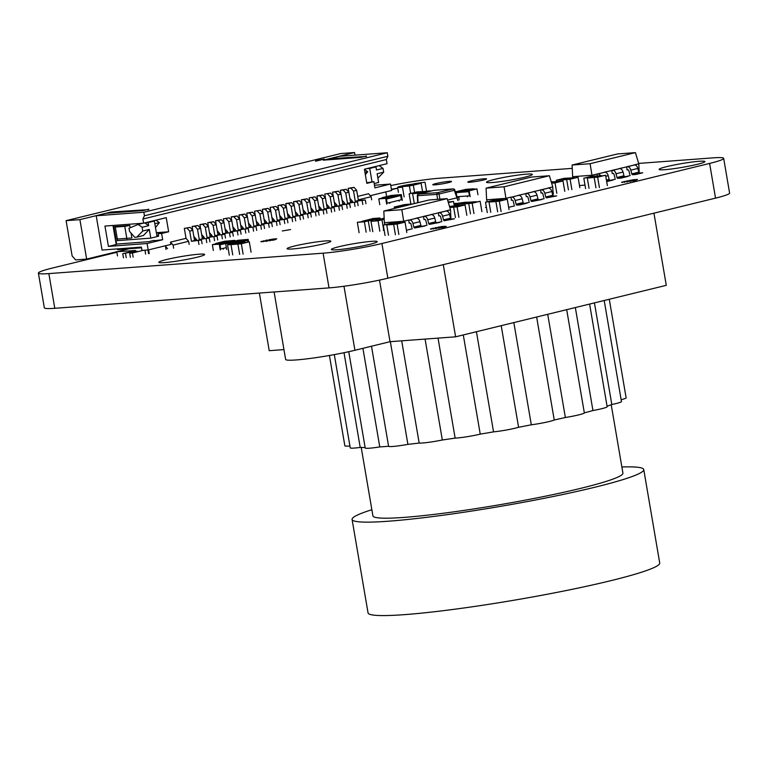 <?xml version="1.0" encoding="UTF-8"?>
<svg xmlns="http://www.w3.org/2000/svg" width="768" height="768" viewBox="0 0 768 768"><rect width="100%" height="100%" fill="white"/><g stroke="black" fill="none" stroke-linecap="round" stroke-linejoin="round"><path stroke-width="1.15" d="M229.133 242.448L235.574 241.968L244.579 239.77L238.138 240.25L228.864 242.918L235.632 242.419L245.059 240.125L245.203 240.96L247.699 240.346L247.968 241.92M244.579 239.77L245.203 240.96M235.574 241.968L232.637 243.542M238.253 242.64L245.136 240.96M228.864 242.918L225.677 243.686L226.666 249.504M225.677 243.686L232.579 243.178M248.611 241.872L248.179 239.366L245.059 240.125M248.179 239.366L240.451 240.077M247.565 240.374L247.834 241.93M528.941 201.13L528 197.414A1.056 0.691 76.3 0 0 527.155 196.55L526.195 196.618L525.84 193.488L533.645 191.722A4.224 2.746 76.3 0 1 537.014 195.158L537.955 198.883A1.056 0.691 -103.7 0 0 538.8 199.747L541.882 199.517L531.773 201.466A1.056 0.691 76.3 0 1 530.938 200.602L537.955 198.883M537.014 195.158L529.987 196.877A4.224 2.746 -103.7 0 0 526.627 193.43L533.645 191.722M543.773 197.51L542.822 193.786A1.056 0.691 76.3 0 0 541.978 192.931L541.018 192.998L540.662 189.869L548.467 188.093A4.224 2.746 76.3 0 1 551.837 191.539L552.778 195.264A1.056 0.691 -103.7 0 0 553.622 196.128L556.704 195.898L546.605 197.837A1.056 0.691 76.3 0 1 545.76 196.982L552.778 195.264M551.837 191.539L544.81 193.258A4.224 2.746 -103.7 0 0 541.45 189.811L548.467 188.093M522.182 198.787L515.165 200.496A4.224 2.746 -103.7 0 0 511.795 197.059L518.822 195.341A4.224 2.746 76.3 0 1 522.182 198.787L523.133 202.512A1.056 0.691 -103.7 0 0 523.978 203.366L527.05 203.136L520.032 204.854L516.95 205.085A1.056 0.691 76.3 0 1 516.115 204.221L523.133 202.512M506.122 199.325L505.949 198.355L511.018 197.117L511.373 200.246L512.333 200.17A1.056 0.691 76.3 0 1 513.178 201.034L514.118 204.758M511.795 197.059L518.822 195.341M515.165 200.496L516.115 204.221M544.81 193.258L545.76 196.982M532.867 191.779L541.45 189.811M486.403 207.36L485.51 207.427L486.374 207.216M529.987 196.877L530.938 200.602M518.035 195.398L526.627 193.43M508.666 207.331L514.531 205.901M525.283 203.27L529.354 202.272M540.106 199.651L544.176 198.653M553.181 195.946L552.758 186.912L547.69 188.15M487.219 201.792L486.614 199.795L505.949 198.355L504.077 186.797L549.389 175.728L531.389 177.072L486.077 188.141L504.077 186.797M486.077 188.141L486.614 199.795M549.389 175.728L552.758 186.912M385.046 235.498L383.27 225.11L391.229 223.162L394.704 223.027M394.685 222.912L383.27 225.11M388.502 235.238L386.726 224.851M406.81 232.522L405.043 222.134L397.085 224.083L398.851 234.461M397.085 224.083L393.629 224.342L405.043 222.134M393.629 224.342L395.405 234.72M400.886 222.566L393.984 223.075M386.746 224.947L393.648 224.429M379.824 231.168L378.058 220.79L371.011 221.309L372.787 231.696M371.011 221.309L381.955 219.83L378.058 220.79M383.731 230.208L381.955 219.83M382.733 218.563L384.154 218.102M382.714 218.448L384.163 218.342M383.424 218.4L375.619 220.301M381.974 219.926L384.211 219.379M366.154 232.186L364.378 221.808L357.331 222.326L359.107 232.714M357.331 222.326L368.275 220.848L364.378 221.808M370.051 231.235L368.275 220.848M369.062 219.581L372.941 218.515L379.978 217.987L380.189 219.187M379.978 217.987L376.08 218.947L376.282 220.138M369.043 219.466L376.08 218.947M369.744 219.418L361.939 221.318M368.294 220.944L376.099 219.034M585.59 188.573L583.814 178.195L591.773 176.246L595.248 176.112M595.229 175.987L583.814 178.195M589.046 188.314L587.27 177.936M607.363 185.597L605.587 175.219L597.629 177.168L599.405 187.546M597.629 177.168L594.173 177.418L605.587 175.219M594.173 177.418L595.949 187.805M601.44 175.651L594.528 176.16M587.29 178.022L594.192 177.514M579.84 187.651L578.064 177.274L570.106 179.222L571.882 189.6M570.106 179.222L566.659 179.472L568.435 189.859M566.659 179.472L578.064 177.274M556.522 181.555L556.301 180.25L564.259 178.301L567.734 178.157M559.958 181.181L559.757 179.99L556.301 180.25M559.757 179.99L567.715 178.042M559.766 180.077L566.669 179.568M573.917 177.706L567.014 178.214M564.778 191.338L563.002 180.95L555.043 182.899L556.819 193.277M555.043 182.899L551.626 183.149L563.002 180.95M552.95 191.088L553.373 193.536M551.232 181.834L552.672 181.843M551.299 182.054L552.653 181.728M558.854 181.382L551.952 181.891M487.296 212.592L485.52 202.214L493.478 200.266L496.954 200.131M496.934 200.006L485.52 202.214M490.752 212.333L488.976 201.955M509.059 209.626L507.283 199.238L499.325 201.187L501.101 211.565M499.325 201.187L495.878 201.437L507.283 199.238M495.878 201.437L497.654 211.824M503.136 199.67L496.234 200.179M488.986 202.042L495.888 201.533M481.901 211.651L480.125 201.264L472.166 203.213L473.942 213.59M472.166 203.213L468.71 203.472L470.486 213.85M468.71 203.472L480.125 201.264M458.582 205.546L458.352 204.24L466.31 202.291L469.786 202.157M462.01 205.171L461.808 203.981L458.352 204.24M461.808 203.981L469.766 202.042M461.827 204.077L468.73 203.558M475.978 201.696L469.066 202.205M466.838 215.328L465.062 204.95L457.104 206.89L458.88 217.277M457.104 206.89L453.648 207.149L455.424 217.526M453.648 207.149L465.062 204.95M449.491 206.41L454.723 205.834M449.654 206.957L454.704 205.718M449.827 207.523L453.667 207.235M460.915 205.373L454.003 205.891M454.243 205.757L453.494 201.398L448.358 202.656M448.195 202.109L453.494 201.398M449.347 201.821L448.138 201.917M410.899 204.096L409.142 193.824L417.101 191.875L420.576 191.741M420.557 191.626L409.142 193.824M414.307 203.597L412.598 193.565M430.944 191.059L422.986 193.008M422.947 192.797L419.501 193.056L427.459 191.107L430.906 190.848M419.501 193.056L419.635 193.824M426.758 191.28L419.856 191.789M412.608 193.661L419.51 193.142M251.078 252.202L249.302 241.824L241.344 243.763L243.12 254.15M241.344 243.763L237.888 244.022L239.664 254.4M237.888 244.022L249.302 241.824M229.306 255.178L227.53 244.79L235.488 242.851L238.963 242.707M232.762 254.918L230.986 244.541L227.53 244.79M230.986 244.541L238.944 242.592M231.005 244.627L237.907 244.109M245.155 242.246L238.243 242.765M425.011 182.208L414.067 183.686L425.011 182.208L426.566 191.29M421.114 183.158L422.554 191.597M410.678 193.45L409.411 186.019L402.365 186.547L404.141 196.925M414.586 192.499L413.309 185.069L409.411 186.019M402.365 186.547L413.309 185.069M413.328 185.155L421.133 183.254M414.778 183.629L406.973 185.539M457.018 197.395L458.678 196.992L456.931 197.117M458.678 196.992L459.178 199.891M437.616 199.334L436.819 194.381L417.322 195.725L417.648 202.781M433.68 190.397A1.613 1.046 76.3 0 1 433.786 190.368L418.55 194.093A1.613 1.046 76.3 0 1 418.666 194.074L437.75 192.653A1.613 1.046 76.3 0 1 439.046 194.016L436.819 194.381A1.613 1.219 -94.3 0 1 437.75 192.653L452.986 188.928A1.613 1.046 76.3 0 1 454.282 190.291L454.8 190.042A1.613 1.613 0 0 0 453.139 188.899L434.045 190.32A1.613 1.219 -94.3 0 1 434.198 190.32M457.91 200.611L454.282 190.291L439.046 194.016L439.882 199.171M447.59 200.112L456.576 197.923M282.269 230.966L290.602 229.546M377.885 178.128L383.693 172.147L383.05 168.413L379.162 165.619M374.179 183.552L378.624 182.467L377.136 173.75L383.693 172.147M373.046 167.117L375.965 166.896L376.502 170.016L383.05 168.413M321.706 159.734L315.648 161.213M315.773 160.483L315.552 161.242L324.288 159.101L315.802 160.685M79.901 219.638L66.096 220.666L72.134 255.965L75.6 259.91L86.65 259.094L79.901 219.638L111.11 212.016L148.81 209.597M124.838 249.053L124.963 249.725L86.65 259.094M365.347 174.691L367.699 171.725L364.445 169.392M364.954 172.397L367.699 171.725M372 181.766L369.725 168.422L366.806 168.643M112.973 225.456L116.227 244.502L108.432 246.403L104.947 226.061L143.606 223.181L142.896 219.024L386.333 159.542L387.043 163.699L364.416 169.219L366.826 183.341L373.853 181.632L366.73 182.784M391.411 189.245L397.709 188.17L391.488 189.696M166.032 249.466L165.398 245.76M149.261 253.565L148.627 249.859M156.998 236.352L158.602 236.237L158.179 233.741L161.626 233.482L162.691 239.712L147.091 243.523L148.186 249.965L143.357 250.32L132.432 252.989L129.667 253.2L137.472 251.29L133.334 251.597L122.765 253.709L135.523 250.474L116.794 251.77L129.274 248.717L117.542 249.6L117.418 248.89M133.142 257.146L132.432 252.989M130.378 257.347L129.667 253.2M133.45 252.278L133.334 251.597M126.24 257.664L125.53 253.507M123.475 257.866L122.765 253.709M117.504 255.926L116.794 251.77M165.494 246.307L167.558 248.659M173.635 248.208L173.107 245.088L170.506 242.131L186.029 238.339L188.63 241.296L173.107 245.088M148.186 249.965L170.89 244.416L170.506 242.131M158.448 235.315L156.835 235.44M158.179 233.741L163.642 232.406L156.413 232.944M161.626 233.482L168.653 231.773L166.234 217.651L143.606 223.181M156.365 232.685L168.653 231.773M329.645 159.686L329.491 158.765L366.49 156.413M66.096 220.666L340.742 153.552L354.547 152.525L323.338 160.157L360.96 157.354L366.422 156.019M374.467 185.242L390.518 184.042L374.918 187.853L373.853 181.632M190.205 227.405L184.33 228.374L190.205 227.405L192.806 230.362L194.554 240.538L201.456 240.029L202.09 243.763M187.085 228.163L189.686 231.13L192.806 230.362M189.686 231.13L191.434 241.296L194.554 240.538M191.434 241.296L201.456 240.029M198.336 240.787L198.97 244.522M194.89 226.262L198.01 225.494L192.125 226.464L194.89 226.262L197.491 229.219L199.229 239.395L209.251 238.118L209.894 241.853M206.131 238.877L206.774 242.621M199.229 239.395L209.251 238.118M197.491 229.219L200.611 228.461L202.349 238.627M198.01 225.494L200.611 228.461M193.853 236.458L196.435 239.395L194.438 239.885M196.608 240.384L196.435 239.395M192.125 226.464L192.787 230.342M202.694 224.352L205.814 223.594L199.93 224.563L202.694 224.352L205.296 227.309L207.034 237.485L217.056 236.208L217.699 239.952M213.936 236.976L214.579 240.71M207.034 237.485L217.056 236.208M205.296 227.309L208.416 226.55L210.154 236.726M205.814 223.594L208.416 226.55M201.658 234.547L204.24 237.485L202.243 237.974M204.403 238.483L204.24 237.485M199.93 224.563L200.592 228.432M210.49 222.451L213.619 221.683L207.734 222.653L210.49 222.451L213.101 225.408L214.838 235.584L224.861 234.307L225.504 238.042M221.741 235.066L222.374 238.8M214.838 235.584L224.861 234.307M213.101 225.408L216.221 224.64L217.958 234.816M213.619 221.683L216.221 224.64M209.453 232.646L212.035 235.574L210.038 236.064M212.208 236.573L212.035 235.574M207.734 222.653L208.397 226.531M218.294 220.541L221.414 219.773L215.539 220.742L218.294 220.541L220.896 223.498L222.643 233.674L232.666 232.397L233.299 236.131M229.546 233.165L230.179 236.899M222.643 233.674L232.666 232.397M220.896 223.498L224.016 222.739L225.763 232.915M221.414 219.773L224.016 222.739L223.334 218.842L229.219 217.872L231.821 220.829L233.558 231.005L240.461 230.496L241.104 234.23M217.258 230.736L219.84 233.674L217.843 234.163M220.013 234.662L219.84 233.674M215.539 220.742L216.192 224.621M226.099 218.63L228.701 221.597L230.438 231.773L240.461 230.496M237.341 231.254L237.984 234.989M230.438 231.773L233.558 231.005M228.701 221.597L231.821 220.829M223.334 218.842L229.219 217.872M225.062 228.826L227.645 231.763L225.648 232.253M227.818 232.762L227.645 231.763M233.904 216.73L237.024 215.962L231.139 216.931L233.904 216.73L236.506 219.686L238.243 229.862L248.266 228.586L248.909 232.32M245.146 229.344L245.789 233.088M238.243 229.862L248.266 228.586M236.506 219.686L239.626 218.928L241.363 229.094M237.024 215.962L239.626 218.928M232.867 226.925L235.45 229.862L233.453 230.352M235.613 230.851L235.45 229.862M231.139 216.931L231.802 220.81M241.699 214.819L244.819 214.061L238.944 215.03L241.699 214.819L244.31 217.776L246.048 227.952L256.07 226.675L256.704 230.419M252.95 227.443L253.584 231.178M246.048 227.952L256.07 226.675M244.31 217.776L247.43 217.018L249.168 227.194M244.819 214.061L247.43 217.018M240.662 225.014L243.245 227.952L241.248 228.442M243.418 228.95L243.245 227.952M238.944 215.03L239.606 218.899M249.504 212.918L252.624 212.15L246.739 213.12L249.504 212.918L252.106 215.875L253.843 226.051L263.875 224.774L264.509 228.509M260.755 225.533L261.389 229.267M253.843 226.051L263.875 224.774M252.106 215.875L255.226 215.107L256.973 225.283M252.624 212.15L255.226 215.107L254.544 211.21L260.429 210.24L263.03 213.206L264.768 223.382L271.67 222.864L272.314 226.598M248.467 223.114L251.05 226.051L249.053 226.531M251.222 227.04L251.05 226.051M246.739 213.12L247.402 216.998M257.309 211.008L259.91 213.965L261.648 224.141L271.67 222.864M268.55 223.632L269.194 227.366M261.648 224.141L264.768 223.382M259.91 213.965L263.03 213.206M254.544 211.21L260.429 210.24M256.272 221.203L258.854 224.141L256.858 224.63M259.027 225.13L258.854 224.141M265.114 209.098L268.234 208.339L262.349 209.309L265.114 209.098L267.715 212.064L269.453 222.24L279.475 220.963L280.118 224.698M276.355 221.722L276.998 225.456M269.453 222.24L279.475 220.963M267.715 212.064L270.835 211.296L272.573 221.472M268.234 208.339L270.835 211.296L270.154 207.398L276.029 206.429L278.64 209.395L280.378 219.562L287.28 219.053L287.914 222.787M264.077 219.293L266.659 222.23L264.662 222.72M266.822 223.229L266.659 222.23M262.349 209.309L263.011 213.178M272.909 207.197L275.52 210.154L277.258 220.33L287.28 219.053M284.16 219.811L284.794 223.555M277.258 220.33L280.378 219.562M275.52 210.154L278.64 209.395M270.154 207.398L276.029 206.429M271.872 217.392L274.454 220.33L272.458 220.819M274.627 221.318L274.454 220.33M280.714 205.286L283.834 204.528L277.949 205.498L280.714 205.286L283.315 208.243L285.053 218.419L295.085 217.142L295.718 220.886M291.965 217.91L292.598 221.645M285.053 218.419L295.085 217.142M283.315 208.243L286.435 207.485L288.182 217.661M283.834 204.528L286.435 207.485M279.677 215.482L282.259 218.419L280.262 218.909M282.432 219.418L282.259 218.419M277.949 205.498L278.611 209.366M288.518 203.386L291.638 202.618L285.754 203.587L288.518 203.386L291.12 206.342L292.858 216.518L302.88 215.242L303.523 218.976M299.76 216L300.403 219.744M292.858 216.518L302.88 215.242M291.12 206.342L294.24 205.574L295.978 215.75M291.638 202.618L294.24 205.574M287.482 213.581L290.064 216.518L288.067 216.998M290.237 217.507L290.064 216.518M285.754 203.587L286.416 207.466M296.323 201.475L299.443 200.707L293.558 201.677L296.323 201.475L298.925 204.432L300.662 214.608L310.685 213.331L311.328 217.066M307.565 214.099L308.208 217.834M300.662 214.608L310.685 213.331M298.925 204.432L302.045 203.674L303.782 213.85M299.443 200.707L302.045 203.674M295.286 211.67L297.869 214.608L295.872 215.098M298.032 215.597L297.869 214.608M293.558 201.677L294.221 205.555M304.118 199.565L307.238 198.806L301.363 199.776L304.118 199.565L306.73 202.531L308.467 212.707L318.49 211.43L319.123 215.165M315.37 212.189L316.003 215.923M308.467 212.707L318.49 211.43M306.73 202.531L309.85 201.763L311.587 211.939M307.238 198.806L309.85 201.763L309.158 197.866L315.043 196.896L317.645 199.862L319.392 210.029L326.294 209.52L326.928 213.254M303.082 209.76L305.664 212.698L303.667 213.187M305.837 213.696L305.664 212.698M301.363 199.776L302.026 203.645M311.923 197.664L314.525 200.621L316.262 210.797L326.294 209.52M323.174 210.278L323.808 214.022M316.262 210.797L319.392 210.029M314.525 200.621L317.645 199.862M309.158 197.866L315.043 196.896M310.886 207.859L313.469 210.797L311.472 211.286M313.642 211.786L313.469 210.797M319.728 195.754L322.848 194.995L316.963 195.965L319.728 195.754L322.33 198.72L324.067 208.886L334.09 207.61L334.733 211.354M330.97 208.378L331.613 212.112M324.067 208.886L334.09 207.61M322.33 198.72L325.45 197.952L327.187 208.128M322.848 194.995L325.45 197.952L324.768 194.054L330.653 193.085L333.254 196.042L334.992 206.218L341.894 205.709L342.538 209.443M318.691 205.949L321.274 208.886L319.277 209.376M321.437 209.885L321.274 208.886M316.963 195.965L317.626 199.834M327.533 193.853L330.134 196.81L331.872 206.986L341.894 205.709M338.774 206.467L339.418 210.211M331.872 206.986L334.992 206.218M330.134 196.81L333.254 196.042M324.768 194.054L330.653 193.085M326.496 204.048L329.078 206.986L327.082 207.466M329.242 207.974L329.078 206.986M335.328 191.942L338.448 191.184L332.573 192.144L335.328 191.942L337.93 194.899L339.677 205.075L349.699 203.798L350.333 207.533M346.579 204.566L347.213 208.301M339.677 205.075L349.699 203.798M337.93 194.899L341.059 194.141L342.797 204.317M338.448 191.184L341.059 194.141M334.291 202.138L336.874 205.075L334.877 205.565M337.046 206.064L336.874 205.075M332.573 192.144L333.235 196.022M343.133 190.032L346.253 189.274L340.368 190.243L343.133 190.032L345.734 192.998L347.472 203.174L357.504 201.898L358.138 205.632M354.384 202.656L355.018 206.39M347.472 203.174L357.504 201.898M345.734 192.998L348.854 192.23L350.592 202.406M346.253 189.274L348.854 192.23M342.096 200.227L344.678 203.165L342.682 203.654M344.851 204.163L344.678 203.165M340.368 190.243L341.03 194.112M350.938 188.131L354.058 187.363L348.173 188.333L350.938 188.131L353.539 191.088L356.659 190.33L358.397 200.506L365.299 199.987L365.942 203.722M354.058 187.363L356.659 190.33M353.539 191.088L355.277 201.264L358.397 200.506M355.277 201.264L365.299 199.987M362.179 200.746L362.822 204.49M348.173 188.333L348.835 192.211M349.901 198.326L352.483 201.264L350.486 201.754M352.646 202.253L352.483 201.264M357.696 196.387L368.525 193.747L371.126 196.704L358.291 199.843M370.243 195.706L391.622 190.483L390.518 184.042M184.33 228.374L186.029 238.339M189.168 244.416L188.63 241.296M371.664 199.824L371.126 196.704M398.419 192.326L397.709 188.17M386.448 195.6L385.814 191.894M143.357 250.32L141.974 250.426L141.408 247.104L102.058 250.032L96.202 215.77L106.339 213.293L143.28 210.547L148.742 209.213M141.523 247.805L129.274 248.717M108.432 246.403L147.091 243.523M144.442 215.76L143.837 212.227L387.264 152.746L387.869 156.269L144.442 215.76L142.896 219.024M143.837 212.227L96.202 215.77M162.691 239.712L154.128 240.749M116.16 244.109L148.598 241.69L154.061 240.355M329.491 158.765L339.629 156.288L387.264 152.746M151.469 221.261L154.378 221.04L157.037 236.611L150.797 238.138L115.594 240.758M116.592 244.07L116.026 240.73M111.274 212.928L111.11 212.016M354.547 152.525L354.998 155.146M155.491 227.539L159.379 222.634L154.838 223.738M159.379 222.634L155.942 220.166M142.118 227.28L138.134 224.429L128.995 228.259L129.533 231.379L134.736 237.293L136.81 237.139L142.752 231.024L142.118 227.28L148.666 225.686L144.778 222.893M143.069 223.219L138.134 224.429M142.752 231.024L149.309 229.421L143.366 235.536L136.81 237.139M375.965 166.896L369.725 168.422M154.378 221.04L148.138 222.566L148.666 225.686M149.309 229.421L150.797 238.138M145.219 222.787L148.138 222.566M131.059 233.117L131.894 237.974L116.016 239.155L113.885 226.694L129.763 225.514L124.762 226.339L126.893 238.79M129.763 225.514L130.147 227.779M124.762 226.339L115.296 227.04L117.427 239.501M115.296 227.04L113.885 226.694M387.869 156.269L386.333 159.542M453.994 204.278L458.89 203.914L466.176 202.138L453.907 203.779M454.07 204.73L458.381 204.403M454.205 205.555L458.525 205.238M453.898 203.722L455.99 203.27M405.293 205.757L412.579 203.971L404.611 204.566L397.325 206.342L405.293 205.795M397.325 206.342L397.056 206.822L402.883 206.381M397.123 207.667L396.979 206.842L397.123 207.667L394.915 207.83L394.992 208.31M397.2 207.648L397.93 207.59M394.454 208.445L394.214 207.043L402.394 205.104M394.214 207.043L396.979 206.842M465.734 189.379L458.448 191.155L466.416 190.56L473.702 188.784L465.734 189.379M473.702 188.784L466.387 191.03L466.531 191.856L468.739 191.693L469.45 195.85L467.242 196.013L467.386 196.848M466.416 190.56L455.347 191.856L463.517 189.917M458.448 191.155L458.323 192.461L466.531 191.846M456.634 196.118L456.038 192.643L458.246 192.48L458.102 191.645M459.101 197.462L458.957 196.627L456.835 196.79M456.202 192.634L456.902 196.752L458.957 196.627M470.141 196.637L469.152 190.829L466.387 191.03M477.946 194.736L476.947 188.918L474.115 189.139M476.947 188.918L469.152 190.829M459.11 196.589L467.242 196.013M467.395 195.974L469.44 195.821M426.701 224.035L425.75 220.31A1.056 0.691 76.3 0 0 424.906 219.446L423.946 219.523L423.59 216.394L431.395 214.618A4.224 2.746 76.3 0 1 434.765 218.064L435.706 221.789A1.056 0.691 -103.7 0 0 436.55 222.643L439.632 222.413L429.523 224.362A1.056 0.691 76.3 0 1 428.688 223.498L435.706 221.789M434.765 218.064L427.738 219.773A4.224 2.746 -103.7 0 0 424.378 216.336L431.395 214.618M441.523 220.406L440.573 216.691A1.056 0.691 76.3 0 0 439.738 215.827L438.768 215.894L438.422 212.774L446.227 210.998A4.224 2.746 76.3 0 1 449.587 214.435L450.538 218.16A1.056 0.691 -103.7 0 0 451.373 219.024L454.454 218.794L444.355 220.742A1.056 0.691 76.3 0 1 443.51 219.878L450.538 218.16M449.587 214.435L442.57 216.154A4.224 2.746 -103.7 0 0 439.2 212.707L446.227 210.998M419.942 221.683L412.915 223.402A4.224 2.746 -103.7 0 0 409.555 219.955L416.573 218.237A4.224 2.746 76.3 0 1 419.942 221.683L420.883 225.408A1.056 0.691 -103.7 0 0 421.728 226.272L424.81 226.042L414.701 227.981A1.056 0.691 76.3 0 1 413.866 227.126L420.883 225.408M403.872 222.221L403.699 221.251L408.768 220.013L409.123 223.142L410.083 223.075A1.056 0.691 76.3 0 1 410.928 223.93L411.869 227.654M409.555 219.955L416.573 218.237M412.915 223.402L413.866 227.126M442.57 216.154L443.51 219.878M430.618 214.675L439.2 212.707M384.154 230.256L383.27 230.323L384.125 230.112M427.738 219.773L428.688 223.498M415.795 218.294L424.378 216.336M406.426 230.227L412.282 228.797M423.034 226.166L427.104 225.178M437.856 222.547L441.926 221.549M450.931 218.851L450.509 209.818L445.44 211.056M384.97 224.698L384.365 222.691L403.699 221.251L401.837 209.702L447.149 198.624L429.139 199.968L383.827 211.037L401.837 209.702M383.827 211.037L384.365 222.691M447.149 198.624L450.509 209.818M614.966 178.032L614.016 174.307A1.056 0.691 76.3 0 0 613.181 173.443L612.211 173.52L611.866 170.39L619.67 168.614A4.224 2.746 76.3 0 1 623.03 172.051L623.981 175.776A1.056 0.691 -103.7 0 0 624.816 176.64L627.898 176.41L620.88 178.128L617.798 178.358A1.056 0.691 76.3 0 1 616.954 177.494L623.981 175.776M623.03 172.051L616.013 173.77A4.224 2.746 -103.7 0 0 612.643 170.333L619.67 168.614M629.789 174.403L628.848 170.678A1.056 0.691 76.3 0 0 628.003 169.824L627.043 169.891L626.688 166.762L634.493 164.995A4.224 2.746 76.3 0 1 637.853 168.432L638.803 172.157A1.056 0.691 -103.7 0 0 639.648 173.021L642.72 172.79L635.702 174.509L632.621 174.73A1.056 0.691 76.3 0 1 631.786 173.875L638.803 172.157M637.853 168.432L630.835 170.15A4.224 2.746 -103.7 0 0 627.475 166.704L634.493 164.995M600.49 175.718A4.224 2.746 -103.7 0 0 597.821 173.952L604.848 172.234A4.224 2.746 76.3 0 1 608.208 175.68L609.158 179.405A1.056 0.691 -103.7 0 0 609.994 180.259L613.075 180.038L606.672 181.594M592.147 176.218L591.965 175.248L604.848 172.234M597.254 175.958L597.043 174.01L597.821 173.952M630.835 170.15L631.786 173.875M618.883 168.672L627.475 166.704M616.013 173.77L616.954 177.494M604.061 172.291L612.643 170.333M579.485 185.539L585.005 185.126M611.309 180.163L615.379 179.174M626.131 176.544L630.202 175.546M639.197 172.848L638.784 163.814L633.715 165.053M572.966 177.773L572.64 176.688L591.965 175.248L590.102 163.699L635.414 152.621L617.414 153.965L572.102 165.034L590.102 163.699M572.102 165.034L572.64 176.688M635.414 152.621L638.784 163.814M397.69 194.966L391.248 195.446L382.243 197.645L398.102 195.331L388.685 197.165M382.243 197.645L388.81 197.616L388.954 198.442L398.246 196.157L398.102 195.331L401.29 194.563L402.288 200.371M393.562 195.274L401.29 194.563M399.168 201.139L399.024 200.304L401.52 199.699L400.81 195.542L398.314 196.157L398.17 195.322M399.024 200.304L401.376 199.709L400.675 195.581M379.776 204.701L378.787 198.893L381.974 198.125M386.678 204.192L385.69 198.374L388.81 197.616M388.954 198.442L386.448 199.056L387.158 203.203L389.654 202.598L389.798 203.424M385.69 198.374L378.787 198.893M389.654 202.598L398.88 200.314M387.158 203.184L389.52 202.608M231.254 240.758L224.813 241.238L215.808 243.446L231.667 241.123L222.25 242.966M215.808 243.446L222.374 243.408L222.518 244.234L229.027 242.63M231.782 241.805L231.667 241.123L234.854 240.355L234.97 241.027M227.126 241.066L234.854 240.355M231.85 241.786L231.734 241.114M213.341 250.493L212.352 244.685L215.539 243.917M220.243 249.984L219.254 244.166L222.374 243.408M222.518 244.234L220.022 244.848L220.733 248.995L223.229 248.39L223.363 249.216M219.254 244.166L212.352 244.685M223.229 248.39L226.339 247.603M220.723 248.976L223.085 248.4M198.883 254.218A23.251 1.901 170.3 0 1 204.634 254.486A23.251 1.901 170.3 0 1 189.984 258.806A23.251 1.901 170.3 0 1 164.554 262.598A23.251 1.901 170.3 0 1 158.794 262.33A23.251 1.901 170.3 0 1 173.443 258.01A23.251 1.901 170.3 0 1 198.883 254.218M325.334 240.95A22.195 1.814 170.3 0 1 330.826 241.219A22.195 1.814 170.3 0 1 316.848 245.338A22.195 1.814 170.3 0 1 292.57 248.957A22.195 1.814 170.3 0 1 287.078 248.698A22.195 1.814 170.3 0 1 301.056 244.579A22.195 1.814 170.3 0 1 325.334 240.95M371.472 241.363A23.251 1.901 170.3 0 1 377.222 241.642A23.251 1.901 170.3 0 1 362.573 245.952A23.251 1.901 170.3 0 1 337.142 249.754A23.251 1.901 170.3 0 1 331.382 249.475A23.251 1.901 170.3 0 1 346.032 245.155A23.251 1.901 170.3 0 1 371.472 241.363M402.48 187.181A9.514 0.778 170.3 0 1 400.042 187.43A9.514 0.778 170.3 0 1 397.69 187.315A9.514 0.778 170.3 0 1 402.883 185.712A9.514 0.778 170.3 0 1 412.81 184.109M449.155 181.382A9.514 0.778 170.3 0 1 451.507 181.498A9.514 0.778 170.3 0 1 445.517 183.264A9.514 0.778 170.3 0 1 435.11 184.819A9.514 0.778 170.3 0 1 432.758 184.704A9.514 0.778 170.3 0 1 438.749 182.938A9.514 0.778 170.3 0 1 449.155 181.382M484.224 178.771A9.514 0.778 170.3 0 1 486.576 178.886A9.514 0.778 170.3 0 1 480.586 180.653A9.514 0.778 170.3 0 1 470.179 182.208A9.514 0.778 170.3 0 1 467.827 182.093A9.514 0.778 170.3 0 1 473.818 180.326A9.514 0.778 170.3 0 1 484.224 178.771M526.579 174.134A23.251 1.901 170.3 0 1 532.33 174.413A23.251 1.901 170.3 0 1 517.68 178.733A23.251 1.901 170.3 0 1 492.25 182.525A23.251 1.901 170.3 0 1 486.499 182.246A23.251 1.901 170.3 0 1 501.139 177.936A23.251 1.901 170.3 0 1 526.579 174.134M699.168 161.29A23.251 1.901 170.3 0 1 704.918 161.568A23.251 1.901 170.3 0 1 690.269 165.878A23.251 1.901 170.3 0 1 664.838 169.68A23.251 1.901 170.3 0 1 659.088 169.402A23.251 1.901 170.3 0 1 673.728 165.082A23.251 1.901 170.3 0 1 699.168 161.29M638.659 163.411L713.213 157.853A42.269 3.466 170.3 0 1 723.667 158.362L729.6 193.056A42.269 3.466 170.3 0 1 715.546 198.125L387.85 278.198A42.269 3.466 170.3 0 1 329.021 287.885L54.787 308.304A42.269 3.466 170.3 0 1 44.333 307.795L38.4 273.101A42.269 3.466 170.3 0 1 52.454 268.032L116.88 252.288M635.347 180.49L621.59 182.294L633.034 179.789L637.507 179.434L635.347 180.49M443.405 227.386L430.435 229.008L441.878 226.502L446.333 226.387L443.405 227.386M274.522 239.894L260.88 241.67L272.736 239.098L276.778 238.79L274.522 239.894M723.667 158.362A42.269 3.466 170.3 0 1 709.613 163.43L381.917 243.504A42.269 3.466 170.3 0 1 323.098 253.181L48.854 273.6A42.269 3.466 170.3 0 1 38.4 273.101M390.778 185.578A42.269 3.466 170.3 0 1 438.979 178.272L572.256 168.355M636 179.462L636.134 180.269M633.629 179.722L633.821 180.826M633.379 179.75L633.571 180.874M633.034 179.789L633.226 180.95M630.029 180.23L630.25 181.526M626.947 180.797L627.158 182.026M624.259 181.382L624.422 182.352M622.378 181.91L622.474 182.477M444.346 226.243L444.49 227.088M441.878 226.502L442.08 227.683M438.864 226.944L439.094 228.269M435.792 227.501L436.003 228.768M433.104 228.086L433.277 229.094M431.222 228.614L431.318 229.2M275.213 238.838L275.357 239.664M272.736 239.098L272.938 240.25M269.731 239.539L269.952 240.826M266.65 240.096L266.861 241.325M266.275 240.182L266.477 241.382M266.016 240.23L266.227 241.421M263.443 240.787L263.606 241.728M261.638 241.296L261.734 241.843M621.869 466.982A147.955 12.125 170.3 0 1 643.757 469.574A147.955 12.125 170.3 0 1 550.55 497.04A147.955 12.125 170.3 0 1 388.685 521.194A147.955 12.125 170.3 0 1 352.08 519.437A147.955 12.125 170.3 0 1 371.856 509.722M643.757 469.574L659.722 563.011A147.955 12.125 170.3 0 1 566.515 590.477A147.955 12.125 170.3 0 1 404.65 614.63A147.955 12.125 170.3 0 1 368.045 612.874L352.08 519.437M653.942 213.178L666.278 285.331L455.616 336.816L390.029 341.693L354.922 350.275A42.269 3.466 170.3 0 1 296.093 359.952A42.269 3.466 170.3 0 1 285.638 359.453L274.099 291.974M536.64 317.011L554.237 420A16.963 1.392 170.3 0 1 531.312 424.8A137.386 11.261 170.3 0 1 518.582 427.286A16.963 1.392 170.3 0 1 493.546 431.866A137.386 11.261 170.3 0 1 480.24 434.131A16.963 1.392 170.3 0 1 455.136 438.115A137.386 11.261 170.3 0 1 442.33 439.987A16.963 1.392 170.3 0 1 419.174 443.05A137.386 11.261 170.3 0 1 407.904 444.365A16.963 1.392 170.3 0 1 388.598 446.266A137.386 11.261 170.3 0 1 384.058 446.621A137.386 11.261 170.3 0 1 379.776 446.918A16.963 1.392 170.3 0 1 365.222 448.003L348.758 351.696M362.918 348.317L379.776 446.918M611.222 404.736L622.915 473.136A126.816 10.387 170.3 0 1 543.024 496.675A126.816 10.387 170.3 0 1 404.285 517.382A126.816 10.387 170.3 0 1 372.912 515.875L361.219 447.466M589.603 304.07L607.152 406.714A16.963 1.392 170.3 0 1 592.944 410.544A137.386 11.261 170.3 0 1 584.333 412.858A16.963 1.392 170.3 0 1 565.363 417.494A137.386 11.261 170.3 0 1 554.237 420M565.363 417.494L547.718 314.304M531.312 424.8L513.84 322.579M501.206 325.67L518.582 427.286M493.546 431.866L476.429 331.728M463.286 334.934L480.24 434.131M455.136 438.115L438.038 338.122M425.078 339.082L442.33 439.987M419.174 443.05L401.702 340.829M390.355 341.674L407.904 444.365M388.598 446.256L371.491 346.224L388.598 446.266A16.963 1.392 170.3 0 1 388.598 446.256M365.136 447.494A137.386 11.261 170.3 0 1 360.211 447.437A16.963 1.392 170.3 0 1 350.237 447.859L334.301 354.605M344.016 352.714L360.211 447.437M259.373 293.069L269.213 350.688L283.949 349.594M604.195 300.509L621.466 401.568A16.963 1.392 170.3 0 1 611.818 404.506A137.386 11.261 170.3 0 1 607.066 406.224M611.818 404.506L594.442 302.89M390.029 341.693L379.498 280.099M455.616 336.816L443.28 264.653M592.944 410.544L575.338 307.555M566.688 309.667L584.333 412.858M349.91 445.968A16.963 1.392 170.3 0 1 344.861 445.834L329.414 355.478M609.283 299.261L626.131 397.834A16.963 1.392 170.3 0 1 621.149 399.696M538.8 199.747L531.773 201.466M523.978 203.366L516.95 205.085M553.622 196.128L546.605 197.837M453.139 188.899A1.613 1.219 -94.3 0 0 452.986 188.928L433.901 190.349L418.666 194.074A1.613 1.219 -94.3 0 0 417.725 195.802L418.042 202.685M148.57 253.613L147.946 249.984M145.622 254.093L144.96 250.205M436.55 222.643L429.523 224.362M421.728 226.272L414.701 227.981M451.373 219.024L444.355 220.742M608.208 175.68L605.76 176.275M624.816 176.64L617.798 178.358M606.413 180.077L609.158 179.405M609.994 180.259L606.586 181.094M639.648 173.021L632.621 174.73M48.854 273.6L54.787 308.304M323.098 253.181L329.021 287.885M381.917 243.504L387.85 278.198M709.613 163.43L715.546 198.125M354.922 350.275L343.978 286.253M418.55 194.093A1.613 1.613 0 0 0 417.322 195.725M454.8 190.042L457.968 200.563"/></g></svg>
